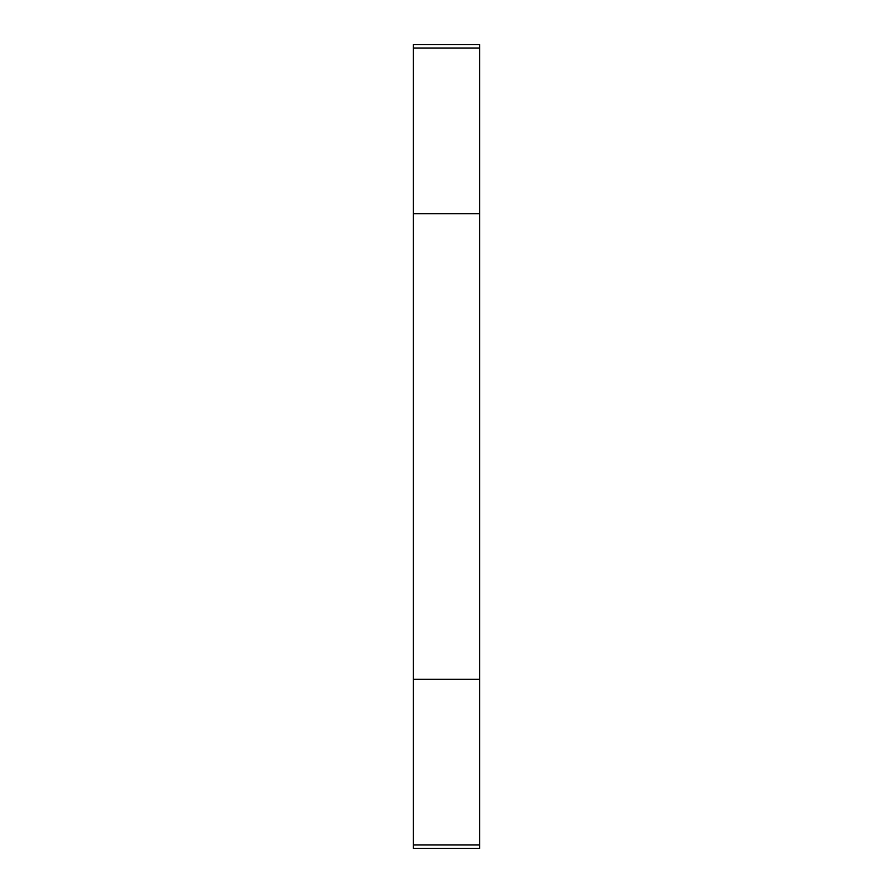 <?xml version="1.0" encoding="UTF-8"?>
<svg xmlns="http://www.w3.org/2000/svg" width="893" height="893" viewBox="0 0 893 893"><rect width="100%" height="100%" fill="white"/><g stroke="black" fill="none" stroke-linecap="round" stroke-linejoin="round"><path stroke-width="1.34" d="M413.359 48.043L479.641 48.043L479.641 44.65L413.359 44.65L413.359 213.751L479.641 213.751L479.641 848.35L413.359 848.35L413.359 844.957L479.641 844.957M479.641 48.043L479.641 213.751M413.359 844.957L413.359 213.751M413.359 679.249L479.641 679.249"/></g></svg>
